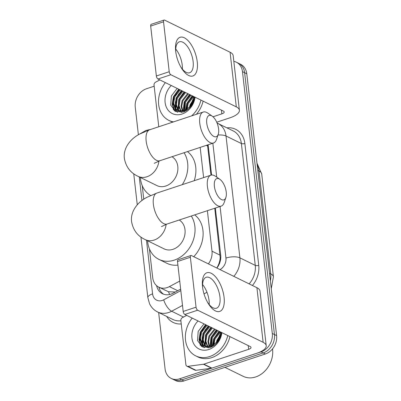 <?xml version="1.0" encoding="UTF-8"?>
<svg xmlns="http://www.w3.org/2000/svg" width="401" height="401" viewBox="0 0 401 401"><rect width="100%" height="100%" fill="white"/><g stroke="black" fill="none" stroke-linecap="round" stroke-linejoin="round"><path stroke-width="0.6" d="M149.428 248.906L152.711 277.708A15.278 12.346 -63.9 0 0 158.846 287.166L168.505 291.763L175.352 291.993M210.981 175.162L207.497 144.967M216.786 268.003L217.548 266.675C219.111 263.778 219.989 260.735 220.179 257.552L214.751 208.244M208.38 263.883A15.278 12.346 -63.9 0 0 211.994 251.191L207.382 210.685M203.613 177.598L200.169 147.393M158.846 287.166A15.278 12.346 -63.9 0 0 169.397 286.625L179.728 281.081M142.22 185.613L143.764 199.207M233.823 61.348A15.278 12.346 116.1 0 1 236.329 62.19A15.278 12.346 116.1 0 1 242.47 71.649L272.299 333.482A15.278 12.346 116.1 0 1 261.041 351.867L179.558 378.835L181.713 379.892A15.278 12.346 116.1 0 1 173.372 379.481A15.278 12.346 116.1 0 0 181.713 379.892L263.196 352.925L181.713 379.892L183.869 380.95A15.278 12.346 116.1 0 1 175.528 380.539L171.217 378.424A15.278 12.346 116.1 0 1 165.082 368.965L158.646 312.489M272.299 333.482L274.454 334.539A15.278 12.346 116.1 0 1 263.196 352.925A15.278 12.346 116.1 0 0 274.454 334.539L244.625 72.706L274.454 334.539L276.61 335.597A15.278 12.346 116.1 0 1 265.352 353.983L183.869 380.95M236.329 62.19L238.485 63.248A15.278 12.346 116.1 0 1 244.625 72.706A15.278 12.346 116.1 0 0 238.485 63.248L240.64 64.305A15.278 12.346 116.1 0 1 246.78 73.764L276.61 335.597M200.294 345.376A20.371 16.461 116.1 0 1 199.984 339.406A20.371 16.461 116.1 0 0 200.294 345.376M200.69 335.386A20.371 16.461 116.1 0 1 203.387 328.98A20.371 16.461 116.1 0 0 200.69 335.386M173.468 109.919A20.371 16.461 116.1 0 1 173.157 103.949A20.371 16.461 116.1 0 0 173.468 109.919M173.864 99.929A20.371 16.461 116.1 0 1 176.56 93.523A20.371 16.461 116.1 0 0 173.864 99.929M138.395 134.766L135.247 107.137A15.278 12.346 116.1 0 1 146.505 88.746L154.164 86.215M179.558 378.835A15.278 12.346 116.1 0 1 171.217 378.424M202.58 347.03A20.371 16.461 116.1 0 1 202.124 344.128M202.079 341.356A20.371 16.461 116.1 0 1 202.545 337.702M206.289 328.865A20.371 16.461 116.1 0 1 207.868 326.775M175.753 111.568A20.371 16.461 116.1 0 1 175.297 108.666M175.252 105.899A20.371 16.461 116.1 0 1 175.718 102.24M179.463 93.403A20.371 16.461 116.1 0 1 181.041 91.313M216.876 268.048A15.278 12.346 -63.9 0 0 220.705 255.086L215.347 208.049M211.583 175.031L208.134 144.756M156.606 285.662A15.278 12.346 -63.9 0 0 162.52 293.758A15.278 12.346 -63.9 0 0 173.072 293.216L180.65 289.151M163.633 294.219A15.278 12.346 116.1 0 1 158.866 287.176M175.703 51.338A20.371 9.408 -108.3 0 1 175.663 50.927A20.371 9.408 -108.3 0 1 184.455 37.849A20.371 9.408 -108.3 0 1 197.257 61.914A20.371 9.408 -108.3 0 1 192.981 75.934A20.371 9.408 -108.3 0 1 181.197 67.654A20.371 9.408 -108.3 0 1 175.703 51.338M180.716 66.822A16.296 7.524 71.7 0 0 189.623 72.756A16.296 7.524 71.7 0 0 193.122 61.513A16.296 7.524 71.7 0 0 179.377 41.809A16.296 7.524 71.7 0 0 175.773 51.884M175.738 49.062A16.296 7.524 -108.3 0 1 182.234 65.112A16.296 7.524 -108.3 0 1 182.375 69.107M158.781 126.756L154.039 85.112A2.546 2.055 -63.9 0 1 155.548 82.205L159.834 79.909M216.715 122.2L229.928 117.824A20.371 7.454 173.5 0 0 239.392 110.23A20.371 7.454 173.5 0 0 236.304 106.861L170.841 74.741L157.979 78.997L223.442 111.117A5.093 1.865 -6.5 0 1 224.209 111.959A5.093 1.865 -6.5 0 1 221.843 113.859L213.016 116.781M239.392 110.23L233.166 55.604A20.371 7.454 173.5 0 0 230.084 52.235L164.621 20.115A2.546 1.178 71.7 0 0 164.089 20.05A2.546 1.178 71.7 0 0 163.543 21.804L150.676 26.065A2.546 1.178 -108.3 0 1 151.222 24.311L164.089 20.05M157.979 78.997A2.546 1.178 -108.3 0 1 156.36 75.984L169.227 71.724L163.543 21.804M169.227 71.724A2.546 1.178 71.7 0 0 170.841 74.741M156.36 75.984L150.676 26.065M175.302 106.395A22.917 18.516 116.1 0 1 175.688 103.568M180.776 92.075A22.917 18.516 116.1 0 1 181.859 90.716M173.483 121.894A25.463 20.576 116.1 0 1 168.906 120.415A25.463 20.576 116.1 0 1 165.382 82.631M172.671 122.16A25.463 20.576 116.1 0 1 171.062 121.473L168.906 120.415M177.157 88.41L171.327 96.009L170.741 105.157L175.508 111.438L183.262 112.054C189.097 109.864 192.766 105.333 194.274 98.451L194.46 96.897M194.104 96.726L189.929 106.646A12.732 10.286 116.1 0 0 193.618 96.486M195.086 97.207A17.824 14.401 116.1 0 1 182.004 114.034A17.824 14.401 116.1 0 1 166.054 106.465A17.824 14.401 116.1 0 1 171.242 85.508M180.239 89.919L174.691 96.962L173.698 103.212L175.583 108.511L178.094 110.731M179.563 89.588L174.014 96.631L173.026 102.882L174.906 108.18L177.753 110.576L178.43 110.907L185.087 111.107M177.753 110.576L184.415 110.776L189.929 106.646M182.931 91.243L177.382 98.28L176.395 104.536L178.275 109.834L179.543 111.187M182.26 90.912L176.711 97.949L175.718 104.205L177.603 109.503L179.167 111.102M180.45 111.899L181.808 112.405M185.628 92.566L180.079 99.603L179.087 105.854L181.127 111.358M184.951 92.235L179.402 99.273L178.415 105.523L180.716 111.348M188.32 93.884L182.771 100.927L181.743 106.29L182.871 111.202M187.648 93.553L182.099 100.596L181.077 106.225L182.42 111.272M191.011 95.207L185.462 102.245L184.961 111.042M190.34 94.877L184.791 101.914L184.32 110.811M184.495 111.303L184.595 111.553M193.623 96.591L188.159 103.568L187.142 109.328M193.031 96.2L187.488 103.237L186.515 109.744M192.951 101.147L190.48 105.964M193.357 99.548L190.179 104.561L189.397 107.288M200.946 100.08A25.463 20.576 116.1 0 1 191.628 115.884M203.101 101.137A25.463 20.576 116.1 0 1 196.36 114.32M192.204 95.789L186.846 103.373L185.643 110.24M189.508 94.471L184.149 102.049L183.192 111.132M184.119 91.824L178.761 99.408L178.029 109.483M181.427 90.506L176.069 98.085L175.332 108.16M175.578 108.977L177.237 112.165M178.731 89.182L173.377 96.761L172.214 104.355L174.52 110.811M192.54 95.954L187.182 103.538L185.974 110.064M189.843 94.636L184.49 102.215L183.488 111.062M184.455 91.989L179.102 99.573L178.5 110.125M181.763 90.671L176.405 98.25L175.808 108.801M176.004 109.388L177.508 112.245M179.072 89.348L173.713 96.927L172.555 104.556L174.956 111.112M206.751 123.177A11.203 5.173 71.7 0 0 212.059 135.132A11.203 5.173 71.7 0 0 218.239 134.32A11.203 5.173 71.7 0 0 218.605 128.992A11.203 5.173 71.7 0 0 212.229 116.16A11.203 5.173 71.7 0 0 206.751 123.177M218.239 134.32L216.48 139.483A16.296 7.524 -108.3 0 1 213.512 142.977A16.296 7.524 -108.3 0 1 199.768 123.277A16.296 7.524 -108.3 0 1 203.267 112.034A16.296 7.524 -108.3 0 1 207.738 113.062L212.229 116.16M154.24 163.312L159.904 160.721A16.296 7.524 71.7 0 1 146.159 141.017A16.296 7.524 71.7 0 1 149.658 129.774L139.653 134.049C129.518 139.327 123.022 148.992 124.39 158.485C125.949 166.916 130.5 172.861 138.034 176.325L156.891 185.578A16.296 13.168 -63.9 0 0 165.788 186.019A16.296 13.168 -63.9 0 0 177.498 172.119A16.296 13.168 -63.9 0 0 171.989 156.721M150.596 195.493A28.01 22.631 116.1 0 1 140.365 177.473M184.069 152.721A28.01 22.631 116.1 0 1 182.249 184.671M187.468 151.598A28.01 22.631 116.1 0 1 194.189 180.716M214.39 186.33A11.203 5.173 71.7 0 0 219.703 198.279A11.203 5.173 71.7 0 0 225.883 197.472A11.203 5.173 71.7 0 0 226.244 192.144A11.203 5.173 71.7 0 0 219.868 179.307A11.203 5.173 71.7 0 0 214.39 186.33M225.883 197.472L224.124 202.635A16.296 7.524 -108.3 0 1 221.151 206.129A16.296 7.524 -108.3 0 1 207.407 186.425A16.296 7.524 -108.3 0 1 210.911 175.182A16.296 7.524 -108.3 0 1 215.377 176.214L219.868 179.307M161.448 226.605L167.112 224.014A16.296 7.524 71.7 0 1 153.372 204.31A16.296 7.524 71.7 0 1 156.871 193.066L146.866 197.342C136.731 202.62 130.235 212.284 131.603 221.773C133.162 230.204 137.708 236.154 145.242 239.618L164.104 248.871A16.296 13.168 -63.9 0 0 172.996 249.312A16.296 13.168 -63.9 0 0 184.706 235.412A16.296 13.168 -63.9 0 0 179.202 220.009M191.282 216.014A28.01 22.631 116.1 0 1 174.229 260.139A28.01 22.631 116.1 0 1 158.941 259.387A28.01 22.631 116.1 0 1 147.578 240.76M177.909 265.101A28.01 22.631 116.1 0 1 167.022 263.352L158.941 259.387M194.675 214.891A28.01 22.631 116.1 0 1 193.743 256.7M202.53 286.8A20.371 9.408 -108.3 0 1 202.49 286.389A20.371 9.408 -108.3 0 1 211.282 273.307A20.371 9.408 -108.3 0 1 224.084 297.372A20.371 9.408 -108.3 0 1 219.808 311.392A20.371 9.408 -108.3 0 1 208.024 303.116A20.371 9.408 -108.3 0 1 202.53 286.8M207.543 302.284A16.296 7.524 71.7 0 0 216.45 308.214A16.296 7.524 71.7 0 0 219.948 296.971A16.296 7.524 71.7 0 0 206.204 277.271A16.296 7.524 71.7 0 0 202.6 287.342M202.565 284.52A16.296 7.524 -108.3 0 1 209.061 300.575A16.296 7.524 -108.3 0 1 209.202 304.565M203.452 364.248A2.546 2.055 -63.9 0 0 203.828 364.163L211.908 368.128A2.546 2.055 116.1 0 1 211.533 368.213L203.452 364.248L187.919 366.339A2.546 2.055 -63.9 0 1 186.906 366.183A2.546 2.055 -63.9 0 1 185.884 364.604L180.866 320.574A2.546 2.055 -63.9 0 1 182.375 317.667L186.66 315.366M211.908 368.128L256.755 353.286A20.371 7.454 173.5 0 0 266.219 345.692A20.371 7.454 173.5 0 0 263.131 342.319L197.668 310.199L184.806 314.459L250.269 346.579A5.093 1.865 -6.5 0 1 251.041 347.421A5.093 1.865 -6.5 0 1 248.67 349.321L203.828 364.163M211.533 368.213L195.999 370.303A2.546 2.055 116.1 0 1 194.986 370.148L186.906 366.183M266.219 345.692L259.993 291.066A20.371 7.454 173.5 0 0 256.911 287.692L191.447 255.572A2.546 1.178 71.7 0 0 190.916 255.507A2.546 1.178 71.7 0 0 190.37 257.267L177.503 261.522A2.546 1.178 -108.3 0 1 178.049 259.768L190.916 255.507M184.806 314.459A2.546 1.178 -108.3 0 1 183.187 311.442L196.054 307.186L190.37 257.267M196.054 307.186A2.546 1.178 71.7 0 0 197.668 310.199M183.187 311.442L177.503 261.522M272.525 348.88A22.917 18.516 116.1 0 1 255.703 376.94A22.917 18.516 116.1 0 1 243.191 376.323L224.926 367.361M202.129 341.852A22.917 18.516 116.1 0 1 202.515 339.025M207.603 327.537A22.917 18.516 116.1 0 1 208.685 326.178M227.773 335.542A25.463 20.576 116.1 0 1 209.633 356.559A25.463 20.576 116.1 0 1 195.733 355.877A25.463 20.576 116.1 0 1 192.214 318.093M229.928 336.599A25.463 20.576 116.1 0 1 211.788 357.617A25.463 20.576 116.1 0 1 197.888 356.935L195.733 355.877M203.984 323.868L198.154 331.472L197.568 340.614L202.335 346.9L210.089 347.517C215.923 345.326 219.598 340.79 221.101 333.913L221.287 332.359M220.931 332.183L216.756 342.108A12.732 10.286 116.1 0 0 220.445 331.948M221.913 332.665A17.824 14.401 116.1 0 1 208.831 349.497A17.824 14.401 116.1 0 1 192.881 341.928A17.824 14.401 116.1 0 1 198.069 320.965M207.066 325.381L201.518 332.419L200.525 338.67L202.41 343.973L204.921 346.193M206.39 325.051L200.841 332.088L199.853 338.339L201.733 343.642L204.58 346.033L205.257 346.364L211.913 346.564M204.58 346.033L211.242 346.233L216.756 342.108M209.758 326.7L204.209 333.742L203.222 339.993L205.101 345.296L206.37 346.649M209.086 326.374L203.538 333.411L202.545 339.662L204.43 344.965L205.994 346.559M207.277 347.356L208.635 347.868M212.455 328.023L206.906 335.061L205.913 341.316L207.954 346.82M211.778 327.692L206.229 334.735L205.242 340.985L207.543 346.805M215.147 329.346L209.598 336.384L208.57 341.747L209.698 346.659M214.475 329.015L208.926 336.053L207.903 341.687L209.247 346.735M217.838 330.67L212.294 337.707L211.788 346.504M217.167 330.339L211.618 337.376L211.147 346.269M211.322 346.76L211.427 347.015M220.45 332.048L214.986 339.03L213.969 344.79M219.863 331.657L214.314 338.7L213.347 345.206M219.778 336.604L217.307 341.426M220.184 335.01L217.006 340.018L216.224 342.745M219.031 331.251L213.673 338.83L212.47 345.697M216.334 329.928L210.976 337.512L210.019 346.594M210.946 327.286L205.593 334.865L204.856 344.945M208.254 325.963L202.896 333.547L202.159 343.622M202.405 344.434L204.064 347.627M205.558 324.64L200.204 332.223L199.041 339.812L201.347 346.274M219.367 331.416L214.009 338.995L212.801 345.527M216.67 330.093L211.317 337.677L210.314 346.524M211.287 327.452L205.929 335.03L205.327 345.582M208.59 326.128L203.232 333.712L202.635 344.258M202.831 344.845L204.335 347.702M205.898 324.805L200.54 332.389L199.382 340.018L201.783 346.574M169.648 294.504A15.278 5.975 -118.2 0 1 168.505 291.763M164.004 289.697A5.093 4.115 -63.9 0 0 164.616 289.998M220.796 257.372A15.278 5.594 173.5 0 0 220.179 257.552M217.663 266.961A15.278 5.975 -118.2 0 1 217.548 266.675M159.829 287.647A15.278 5.594 173.5 0 0 159.092 288.003M207.663 146.029L206.304 145.362M220.094 255.166L211.994 251.191M177.733 290.715L169.397 286.625M273.427 276.84A17.824 6.521 173.5 0 0 270.725 273.888L259.001 170.996A17.824 6.521 -6.5 0 1 261.703 173.949L273.427 276.84L271.261 288.645M270.379 280.906A20.371 16.461 -63.9 0 0 270.725 273.888L269.512 273.297M257.788 170.4L259.001 170.996A20.371 16.461 -63.9 0 0 257.141 164.711M246.78 73.764L242.47 71.649M265.352 353.983L261.041 351.867M146.47 240.219L152.58 293.868A10.185 8.231 -63.9 0 0 162.23 300.449A10.185 8.231 -63.9 0 0 163.703 299.813L180.816 290.63M182.5 305.412L171.638 311.236A20.371 16.461 116.1 0 1 168.691 312.509A20.371 16.461 116.1 0 1 157.573 311.963L172.926 319.497A20.371 16.461 -63.9 0 0 180.886 320.765M183.503 317.061L171.638 311.236A10.185 3.985 -118.2 0 1 163.703 299.813M226.926 127.849A22.917 18.516 116.1 0 1 244.866 143.488L258.75 265.332A22.917 18.516 116.1 0 1 252.429 285.497M181.252 323.953A22.917 18.516 116.1 0 1 166.661 316.419M217.838 123.388A20.371 16.461 116.1 0 1 226.019 135.999L241.377 143.533A20.371 16.461 -63.9 0 0 233.197 130.921L217.066 123.037M206.976 292.284L204.009 293.873M217.999 135.042A10.185 3.729 -6.5 0 1 226.019 135.999L239.903 257.848L255.257 265.382L241.377 143.533A2.546 0.932 173.5 0 0 244.866 143.488M220.029 269.597A10.185 8.231 -63.9 0 0 225.938 258.043A10.185 3.729 -6.5 0 1 239.903 257.848A20.371 16.461 116.1 0 1 233.788 276.349M249.141 283.883A20.371 16.461 -63.9 0 0 255.257 265.382A2.546 0.932 173.5 0 0 258.75 265.332M139.257 176.926L141.944 200.49M225.938 258.043L220.064 206.485M216.72 177.137L212.851 143.197M140.941 237.056L147.849 297.662A10.185 3.729 -6.5 0 1 152.58 293.868M147.548 130.51A10.185 5.278 -97.7 0 1 149.202 129.708L150.32 129.558M236.304 106.861L230.084 52.235M221.843 113.859L221.422 110.13M175.478 111.423A20.371 16.461 116.1 0 1 175.011 108.32M174.971 107.573A20.371 16.461 116.1 0 1 174.966 106.23M175.267 103.102A20.371 16.461 116.1 0 1 176.646 98.115M177.107 97.022A20.371 16.461 116.1 0 1 178.881 93.744M181.157 90.736A20.371 16.461 116.1 0 1 181.382 90.486M138.034 176.325A16.296 13.168 -63.9 0 0 146.931 176.766A16.296 13.168 -63.9 0 0 158.931 161.057M145.242 239.618A16.296 13.168 -63.9 0 0 154.139 240.059A16.296 13.168 -63.9 0 0 166.139 224.349M263.131 342.319L256.911 287.692M248.67 349.321L248.249 345.587M187.919 366.339L195.999 370.303M202.304 346.885A20.371 16.461 116.1 0 1 201.838 343.777M201.798 343.035A20.371 16.461 116.1 0 1 201.793 341.687M202.094 338.559A20.371 16.461 116.1 0 1 203.472 333.577M203.934 332.484A20.371 16.461 116.1 0 1 205.713 329.201M207.984 326.198A20.371 16.461 116.1 0 1 208.209 325.943M261.703 173.949L256.956 163.107M149.202 129.708L145.854 130.485L138.997 134.415M147.849 297.662L149.508 303.632C151.267 307.356 153.954 310.133 157.573 311.963M133.733 173.763L137.267 204.786M159.904 160.721L213.512 142.977M149.658 129.774L203.267 112.034M167.112 224.014L221.151 206.129M156.871 193.066L210.911 175.182"/></g></svg>
